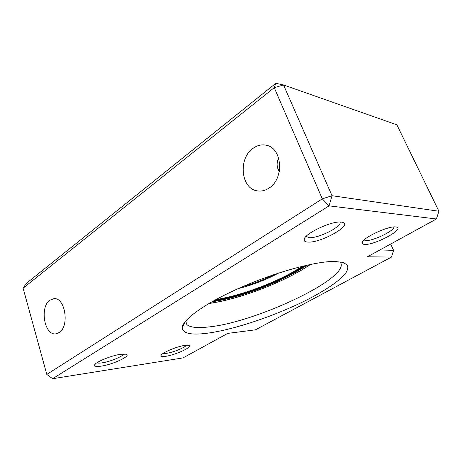 <?xml version="1.0" encoding="UTF-8"?>
<svg xmlns="http://www.w3.org/2000/svg" width="462" height="462" viewBox="0 0 462 462"><rect width="100%" height="100%" fill="white"/><g stroke="black" fill="none" stroke-linecap="round" stroke-linejoin="round"><path stroke-width="0.69" d="M364.662 244.404C362.918 244.323 362.075 243.803 362.133 242.839C361.521 238.421 388.097 225.733 395.738 226.923L396.639 227.079C405.058 228.996 374.491 245.328 364.662 244.404M364.05 240.015L365.84 240.529C372.73 241.251 394.427 230.815 393.924 226.934M307.929 242.076C305.342 241.955 304.065 241.181 304.106 239.761C303.343 234.222 331.612 220.645 341.274 222.072L342.631 222.303C353.39 224.855 320.605 243.191 307.929 242.076M306.11 236.394L309.193 237.676C318.301 238.565 342.452 226.432 340.038 222.026M165.777 356.294C162.664 356.745 161.071 356.543 160.99 355.676C160.418 353.372 176.94 346.304 185.291 345.316L188.929 345.264C194.144 346.292 175.855 354.943 165.777 356.294M163.161 353.378L166.528 353.315C173.019 352.448 185.019 347.574 186.532 345.172M101.161 366.147C96.916 366.764 94.722 366.493 94.571 365.344C93.953 362.699 111.14 355.463 120.957 354.267L125.982 354.198C132.19 355.44 113.184 364.512 101.161 366.147M96.864 362.809C97.736 363.213 99.422 363.236 101.929 362.872C109.76 361.81 122.621 356.589 123.706 354.019M206.63 333.31C190.985 335.25 182.848 333.431 182.224 327.858C182.086 319.975 204.828 303.349 240.026 287.803C275.161 272.239 315.529 261.261 334.373 261.446L342.821 262.358L347.297 264.911C348.423 267.336 347.707 270.351 345.16 273.949C338.681 281.502 324.601 290.852 306.785 299.948C275.15 315.864 233.628 329.868 206.63 333.31M185.58 321.119L186.902 324.624C190.211 327.448 197.349 328.239 208.298 326.992C255.596 322.643 352.668 276.986 340.188 262.075L339.899 261.781M252.974 148.394C257.155 145.345 261.538 144.288 266.129 145.218C282.259 147.678 284.523 178.598 269.155 187.994C265.511 190.442 261.752 191.424 257.865 190.939C241.089 189.553 237.676 158.807 252.974 148.394M49.908 300.184L53.863 298.683C65.13 297.06 69.82 326.264 59.159 332.559L55.792 333.841C44.364 335.724 39.484 307.011 49.908 300.184M278.673 158.091C276.565 162.543 276.605 166.73 278.8 170.645L279.302 171.454M255.394 329.845L391.47 257.074L367.434 256.791L436.394 218.982L329.065 205.873L52.61 378.713L182.998 357.911L227.702 333.397L255.394 329.845M23.1 288.184L26.23 283.466L275.849 83.287L274.243 87.67L23.1 288.184L46.806 374.422L322.303 198.845L274.243 87.67L283.541 84.962L332.016 195.715L438.9 211.25L396.893 124.832L283.541 84.962L275.849 83.287M379.914 249.954L393.584 250.346L390.708 244.034M182.773 326.778L182.426 326.507M391.47 257.074L393.584 250.346M436.394 218.982L438.9 211.25M46.806 374.422L52.61 378.713M329.065 205.873L332.016 195.715L322.303 198.845L329.065 205.873M273.949 274.601C263.964 279.672 253.58 283.668 242.793 286.59M238.427 288.513C252.408 285.06 265.765 279.92 278.482 273.094M209.043 303.442C230.573 300.439 259.407 291.083 283.535 279.533C293.763 274.647 302.726 269.612 310.424 264.431M211.931 301.778C232.253 298.885 259.425 290.049 282.132 279.163C291.626 274.619 299.965 269.941 307.143 265.142M213.386 300.958C235.175 297.309 257.981 289.888 281.803 278.702C290.719 274.428 298.619 270.033 305.509 265.511M302.645 266.187L294.005 271.431C271.304 284.349 239.287 295.928 215.95 299.549M362.699 241.528L362.133 242.839M305.122 237.532L304.106 239.761M161.452 354.787L160.99 355.676M95.276 364.096L94.571 365.344M185.568 321.292L182.224 327.858M306.179 236.33L306.358 236.758M186.902 324.624L185.66 321.026M277.662 167.92L278.8 170.645M278.574 273.065C265.8 279.92 252.391 285.083 238.34 288.548M208.888 303.534C230.578 300.479 259.43 291.112 283.628 279.533C293.867 274.642 302.858 269.594 310.597 264.397M304.989 265.633L295.489 271.413C271.685 284.933 238.207 296.997 213.842 300.704M215.662 299.705C239.31 296.003 271.385 284.384 294.271 271.373L302.957 266.112"/></g></svg>
